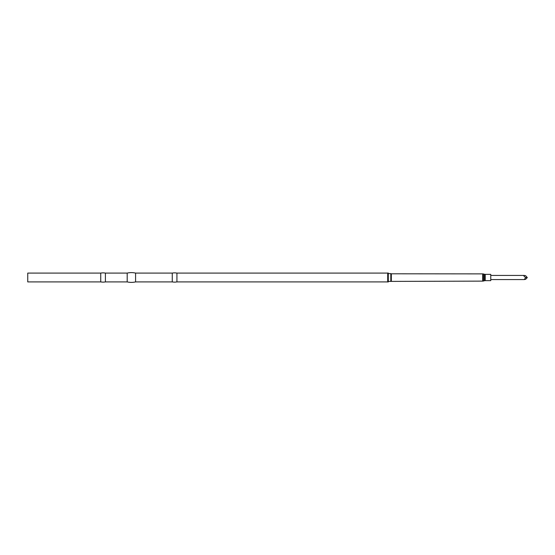 <?xml version="1.0" encoding="UTF-8"?>
<svg xmlns="http://www.w3.org/2000/svg" width="555" height="555" viewBox="0 0 555 555"><rect width="100%" height="100%" fill="white"/><g stroke="black" fill="none" stroke-linecap="round" stroke-linejoin="round"><path stroke-width="0.83" d="M525.627 277.5L527.25 277.666L525.627 279.297L524.308 279.574L525.627 277.5C523.865 276.251 523.427 275.558 524.308 275.426L490.759 275.426M391.122 281.205L391.122 273.795L482.697 273.879A2.921 2.921 0 0 1 483.454 273.983L484.453 274.246A2.921 2.921 0 0 0 485.209 274.35L490.759 274.35L490.759 280.65L485.209 280.65A2.921 2.921 0 0 0 484.453 280.754L483.454 281.017A2.921 2.921 0 0 1 482.697 281.121L390.81 281.399L390.81 273.601L391.018 281.309M388.292 273.601L390.81 273.601M388.292 281.399L390.81 281.399M388.292 273.032L388.292 281.968L387.702 281.968L387.702 273.032L388.292 273.032M387.702 273.032L387.702 281.968M387.605 273.095L176.927 273.095A12.564 12.564 0 0 0 172.258 273.095L135.58 273.095A18.488 18.488 0 0 0 127.192 273.095L105.401 273.095A12.564 12.564 0 0 0 100.732 273.095L27.75 273.095L27.75 281.905L100.732 281.905L100.732 273.095M387.605 281.905L176.927 281.905L176.927 273.095M176.927 281.905A12.564 12.564 0 0 1 172.258 281.905L172.258 273.095M172.258 281.905L135.58 281.905L135.58 273.095M135.58 281.905A18.488 18.488 0 0 1 127.192 281.905L127.192 273.095M127.192 281.905L105.401 281.905L105.401 273.095M105.401 281.905A12.564 12.564 0 0 1 100.732 281.905M524.308 275.426L525.627 275.703L527.25 277.5M484.453 274.246L484.453 280.754M485.209 274.35L485.209 280.65M391.331 273.879L391.331 281.121M482.697 273.879L482.697 281.121M483.454 273.983L483.454 281.017M524.308 279.574L490.759 279.574"/></g></svg>
